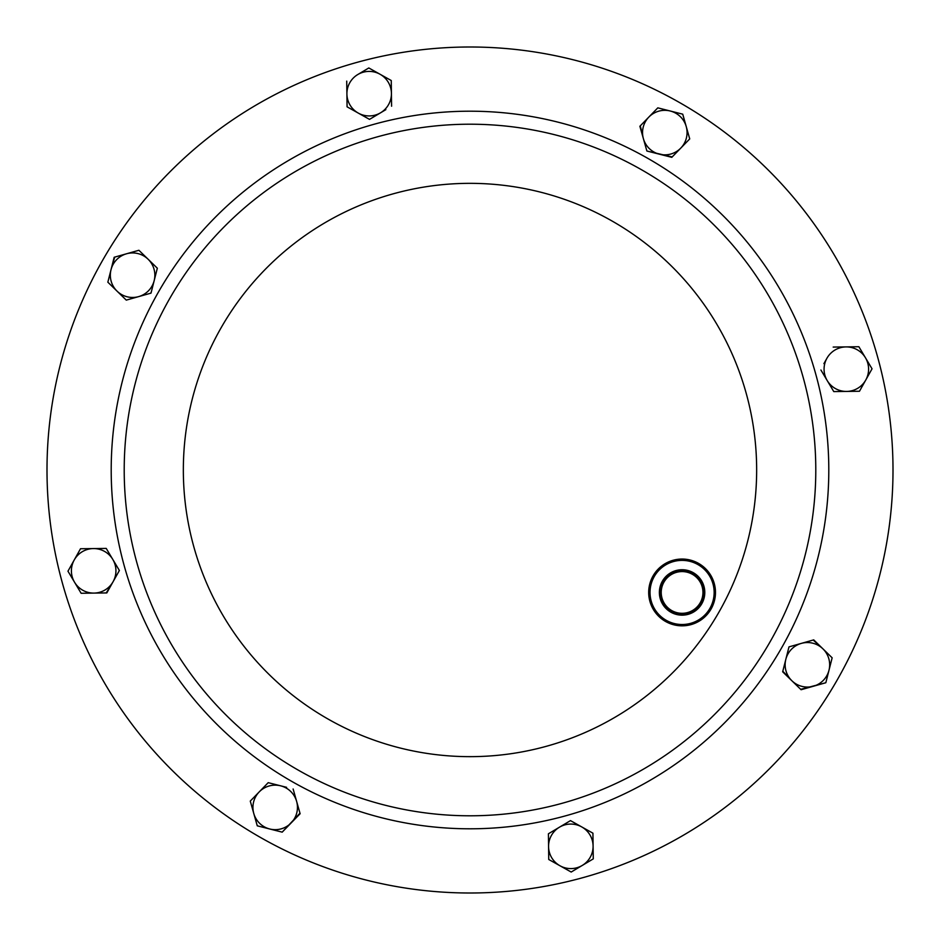 <?xml version="1.0" encoding="UTF-8"?>
<svg xmlns="http://www.w3.org/2000/svg" width="940" height="940" viewBox="0 0 940 940"><rect width="100%" height="100%" fill="white"/><g stroke="black" fill="none" stroke-linecap="round" stroke-linejoin="round"><path stroke-width="1.41" d="M663.123 581.508A21.89 21.89 0 0 0 671.136 611.4A21.89 21.89 0 0 0 701.04 603.398A21.89 21.89 0 0 0 693.027 573.494A21.89 21.89 0 0 0 663.123 581.508M664.016 582.013A20.868 20.868 0 0 0 671.654 610.518A20.868 20.868 0 0 0 700.147 602.881A20.868 20.868 0 0 0 692.522 574.375A20.868 20.868 0 0 0 664.016 582.013M662.418 581.096A22.713 22.713 0 0 0 670.725 612.116A22.713 22.713 0 0 0 701.757 603.797A22.713 22.713 0 0 0 693.438 572.777A22.713 22.713 0 0 0 662.418 581.096M709.853 608.474A32.054 32.054 0 0 0 698.115 564.682A32.054 32.054 0 0 0 654.322 576.42A32.054 32.054 0 0 0 666.061 620.212A32.054 32.054 0 0 0 709.853 608.474M653.159 575.75A33.394 33.394 0 0 1 698.784 563.53A33.394 33.394 0 0 1 711.004 609.144A33.394 33.394 0 0 1 665.391 621.364A33.394 33.394 0 0 1 653.159 575.75M681.5 103.67A423 423 0 0 0 103.67 258.5A423 423 0 0 0 258.5 836.33A423 423 0 0 0 836.33 681.5A423 423 0 0 0 681.5 103.67M170.54 297.099A345.791 345.791 0 0 1 642.901 170.54A345.791 345.791 0 0 1 769.461 642.901A345.791 345.791 0 0 1 297.099 769.461A345.791 345.791 0 0 1 170.54 297.099A345.791 345.791 0 0 1 642.901 170.54A345.791 345.791 0 0 1 769.461 642.901A345.791 345.791 0 0 0 642.901 170.54A345.791 345.791 0 0 0 170.54 297.099A345.791 345.791 0 0 1 642.901 170.54A345.791 345.791 0 0 1 769.461 642.901M103.67 258.5A423 423 0 0 1 681.5 103.67A423 423 0 0 1 836.33 681.5A423 423 0 0 1 258.5 836.33A423 423 0 0 1 103.67 258.5M81.122 593.269L93.977 593.093A22.266 22.266 0 0 1 74.542 582.224L81.122 593.269L67.962 571.191L80.511 548.749L106.22 548.408L112.8 559.441A22.266 22.266 0 0 1 113.094 581.707L106.244 592.928M119.086 569.993L119.098 570.991M93.977 593.093L106.819 592.928L113.094 581.707A22.266 22.266 0 0 1 93.977 593.093L81.698 593.269M582.224 865.458A22.266 22.266 0 0 1 559.97 865.764L571.191 872.038L593.269 858.878L593.093 846.024A22.266 22.266 0 0 1 582.224 865.458L571.191 872.038L548.749 859.489L559.97 865.764A22.266 22.266 0 0 1 559.441 827.2L570.486 820.62L576.349 823.898M559.441 827.2A22.266 22.266 0 0 1 581.707 826.906L592.928 833.181L593.093 846.024A22.266 22.266 0 0 0 581.707 826.906L570.486 820.62L548.901 833.486M593.269 858.878L587.5 862.321M826.906 358.293A22.266 22.266 0 0 1 865.458 357.776L858.878 346.731L846.024 346.907L858.878 346.731L872.038 368.809L865.764 380.03A22.266 22.266 0 0 1 827.2 380.559A22.266 22.266 0 0 1 826.906 358.293L823.898 363.651M859.759 390.746L872.038 368.809L865.458 357.776A22.266 22.266 0 0 1 865.764 380.03M833.78 391.592L827.2 380.559L833.78 391.592L859.489 391.252M820.914 370.007L827.2 380.559M346.731 81.122L346.907 93.977A22.266 22.266 0 0 1 357.776 74.542L368.809 67.962L380.03 74.237A22.266 22.266 0 0 1 380.559 112.8L369.514 119.38L380.559 112.8A22.266 22.266 0 0 1 358.293 113.094L369.514 119.38M390.746 80.241L368.809 67.962L357.776 74.542A22.266 22.266 0 0 1 380.03 74.237M380.559 112.8L385.835 109.651M346.907 93.977L347.072 106.819L358.293 113.094A22.266 22.266 0 0 1 346.907 93.977L346.731 81.698M653.136 112.659L657.812 107.853L682.734 114.175L689.725 138.909L680.76 148.121A22.266 22.266 0 0 1 643.383 138.65L640.281 125.866M672.194 156.921L646.873 151.011L671.795 157.333L689.725 138.909L686.224 126.536A22.266 22.266 0 0 1 680.76 148.121A22.266 22.266 0 0 0 682.275 146.382M111.014 269.721A22.266 22.266 0 0 1 126.536 253.776L114.175 257.266L107.853 282.188L117.065 291.153A22.266 22.266 0 0 1 111.014 269.721L114.727 257.113M126.536 253.776A22.266 22.266 0 0 1 148.121 259.24L138.909 250.275L126.536 253.776L138.909 250.275L148.121 259.24A22.266 22.266 0 0 1 138.65 296.617L126.277 300.118L121.46 295.43M152.515 263.529L157.333 268.205L154.172 280.672L157.333 268.205L148.121 259.24A22.266 22.266 0 0 0 146.382 257.725M151.152 292.575L150.459 293.28M107.853 282.188L109.498 275.679M827.341 653.136L832.147 657.812L825.825 682.734L800.68 689.326M813.17 640.034L822.935 648.847A22.266 22.266 0 0 1 813.464 686.224A22.266 22.266 0 0 1 791.88 680.76L782.809 671.231M793.618 682.275A22.266 22.266 0 0 1 791.88 680.76L801.091 689.725L825.825 682.734L832.147 657.812L822.935 648.847A22.266 22.266 0 0 0 801.35 643.383L788.989 646.873L782.668 671.795L791.88 680.76A22.266 22.266 0 0 1 785.828 659.328L788.989 646.873L795.452 645.052M257.83 825.966L257.113 825.273M253.776 813.464L250.275 801.091L268.205 782.668L280.672 785.828A22.266 22.266 0 0 1 296.617 801.35L293.127 788.989L296.617 801.35A22.266 22.266 0 0 1 269.721 828.986A22.266 22.266 0 0 1 259.24 791.88A22.266 22.266 0 0 1 280.672 785.828L268.205 782.668L250.275 801.091L257.266 825.825L282.188 832.147L269.721 828.986M286.618 787.332L280.672 785.828M299.966 813.17L282.188 832.147L300.118 813.723L296.617 801.35M93.365 548.572A22.266 22.266 0 0 1 112.8 559.441L106.22 548.408L80.511 548.749L74.237 559.97A22.266 22.266 0 0 1 93.365 548.572M74.542 582.224A22.266 22.266 0 0 1 74.237 559.97L67.962 571.191L74.542 582.224M113.094 581.707L119.38 570.486L112.8 559.441M548.408 833.78L548.749 859.489M592.928 833.181L581.707 826.906M846.024 346.907L833.181 347.072M391.592 106.22L391.252 80.511M670.279 111.014A22.266 22.266 0 0 1 686.224 126.536L682.734 114.175L657.812 107.853L648.847 117.065A22.266 22.266 0 0 1 670.279 111.014M643.383 138.65L639.882 126.277L648.847 117.065A22.266 22.266 0 0 0 643.383 138.65L646.873 151.011M138.65 296.617L126.277 300.118L117.065 291.153A22.266 22.266 0 0 0 138.65 296.617L151.011 293.127L154.172 280.672M785.828 659.328A22.266 22.266 0 0 1 801.35 643.383L813.723 639.882L822.935 648.847M613.327 221.746A286.665 286.665 0 0 0 221.746 326.673A286.665 286.665 0 0 0 326.673 718.254A286.665 286.665 0 0 0 718.254 613.327A286.665 286.665 0 0 0 613.327 221.746M780.729 649.399A358.798 358.798 0 0 1 290.601 780.729A358.798 358.798 0 0 1 159.271 290.601A358.798 358.798 0 0 1 649.399 159.271A358.798 358.798 0 0 1 780.729 649.399M221.746 326.673A286.665 286.665 0 0 1 613.327 221.746A286.665 286.665 0 0 1 718.254 613.327A286.665 286.665 0 0 1 326.673 718.254A286.665 286.665 0 0 1 221.746 326.673"/></g></svg>
